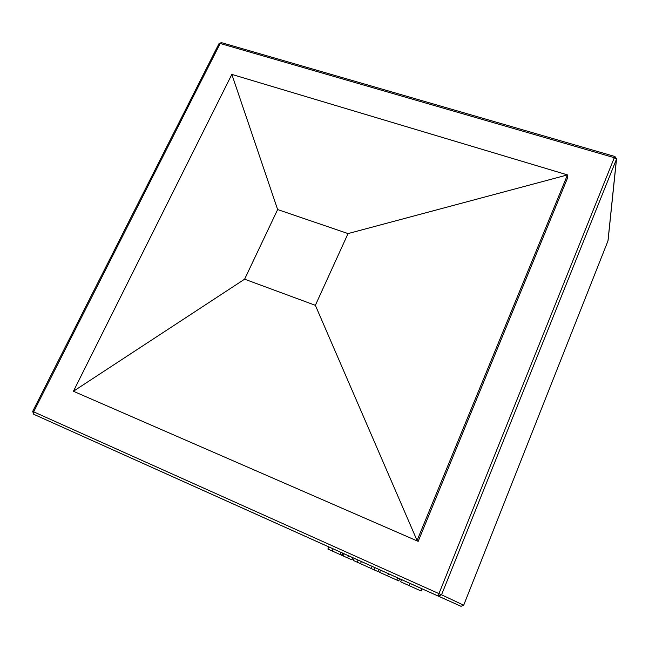 <?xml version="1.0" encoding="UTF-8"?>
<svg xmlns="http://www.w3.org/2000/svg" width="649" height="649" viewBox="0 0 649 649"><rect width="100%" height="100%" fill="white"/><g stroke="black" fill="none" stroke-linecap="round" stroke-linejoin="round"><path stroke-width="0.97" d="M315.357 305.322L348.042 233.583L277.634 209.554L244.616 279.184L315.357 305.322L417.08 540.528L567.486 174.905L348.042 233.583M418.175 541.363L73.426 391.266L418.175 541.363L567.469 178.191L567.486 174.905L231.847 74.4L73.426 391.266L244.616 279.184M231.847 74.4L277.634 209.554M328.808 546.904L327.891 549.046L347.556 557.905L352.018 559.852L352.91 557.742M347.556 557.905L348.472 555.747M343.232 555.958L344.148 553.8M341.65 555.187L342.542 553.086M332.207 550.993L333.124 548.851M354.289 558.359L353.397 560.476L371.252 568.524M360.463 563.713L361.379 561.547M357.161 562.229L358.078 560.063M372.145 566.382L371.228 568.565L374.181 569.895L378.132 571.615L379.024 569.481M374.181 569.895L375.098 567.713M380.525 570.155L379.624 572.321L387.615 575.939L396.831 580.076L397.732 577.886M387.615 575.939L388.524 573.748M396.839 580.052L398.786 580.936L399.679 578.762M401.577 579.614L400.676 581.804L409.219 585.674L421.16 591.012L422.045 588.813M421.014 590.947L421.907 588.748M409.219 585.674L410.127 583.459M463.686 605.209L461.017 606.304L33.699 414.265L33.651 411.823L438.959 593.624L614.303 157.691L220.181 43.475L33.651 411.823L32.685 411.385L33.699 414.265L438.318 596.131L441.547 594.784L463.678 605.209L607.959 240.941L616.412 159.354L441.547 594.784L438.959 593.624L438.318 596.131L461.017 606.304L463.686 605.209L607.91 241.071M616.542 158.851L614.928 156.514L614.303 157.691L616.412 159.354L616.542 158.851L608.064 240.511M221.366 42.623L219.062 43.524L220.181 43.475L221.22 42.574L614.968 156.523M32.685 411.385L218.997 43.645M341.909 555.317L342.81 553.199M340.06 554.489L340.96 552.372"/></g></svg>
